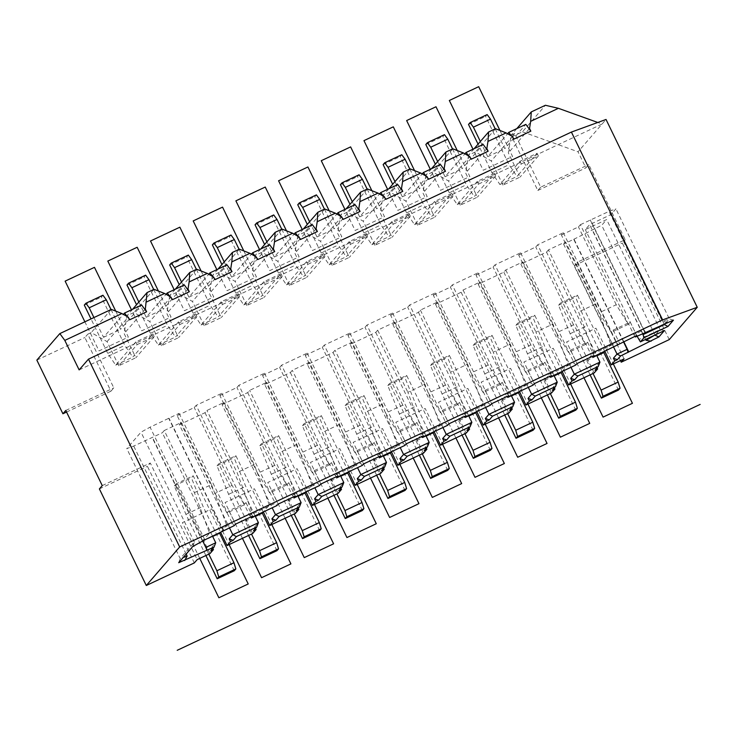 <?xml version="1.0" encoding="UTF-8"?>
<svg xmlns="http://www.w3.org/2000/svg" width="737" height="737" viewBox="0 0 737 737"><rect width="100%" height="100%" fill="white"/><g stroke="black" fill="none" stroke-linecap="round" stroke-linejoin="round"><path stroke-width="0.55" stroke-dasharray="3.69 2.76" d="M255.564 528.365L254.827 526.844L253.464 530.787M254.827 526.844L258.42 522.708M206.535 550.64L205.863 547.416M212.873 548.429L212.145 546.918L215.729 542.773M212.145 546.918L210.773 550.861M212.551 536.223L204.656 519.963L194.402 492.629L164.25 430.528L181.33 422.494L211.482 484.596L194.402 492.629M209.999 553.579L203.486 540.166L209.584 533.118L204.656 519.963L162.315 432.766L164.25 430.528M220.685 532.4L226.664 525.094L209.584 533.118M211.482 484.596L226.664 525.094M224.02 402.43L254.173 464.522L264.417 491.855L222.077 404.659L224.02 402.43L206.94 410.454L205.006 412.692L179.386 424.733L229.474 527.876M594.206 372.931L560.332 303.165L577.403 295.141L604.764 351.485M624.082 358.882L577.182 262.28L625.206 239.7L588.725 164.572L585.851 167.889L578.038 151.785L606.035 119.468M540.7 187.152L537.826 190.468L511.773 136.806L514.638 133.489L540.7 187.152L588.725 164.572M514.638 133.489L511.174 135.12L508.346 152.928L518.774 174.393L537.08 153.259L520.009 161.292L499.898 184.49L491.947 172.734L478.064 144.139M520.009 161.292L521.308 163.973L503.002 185.107L520.073 177.073L518.774 174.393L516.978 176.465L509.027 164.701L485.572 116.409L487.157 114.585M503.002 185.107L491.275 160.952L475.42 151.933L468.483 155.194L465.664 173.002L476.084 194.467L494.389 173.333L477.318 181.366L457.216 204.564L449.266 192.808L435.374 164.204M477.318 181.366L478.617 184.047L460.312 205.181L477.383 197.148L476.084 194.467L474.287 196.539L466.337 184.775L442.882 136.483L444.466 134.659M460.312 205.181L448.584 181.026L432.73 172.007L425.793 175.268L422.974 193.076L433.393 214.541L451.707 193.407L434.627 201.431L414.526 224.638L406.575 212.882L392.683 184.278M434.627 201.431L435.926 204.121L417.621 225.246L434.701 217.222L433.393 214.541L431.596 216.604L423.646 204.849L400.2 156.548L401.776 154.733M417.621 225.246L405.894 201.1L390.039 192.071L383.102 195.333L380.283 213.14L390.702 234.606L409.017 213.481L391.937 221.505L371.835 244.712L363.885 232.947L349.992 204.352M391.937 221.505L393.245 224.186L374.93 245.32L392.01 237.296L390.702 234.606L388.906 236.678L380.955 224.923L357.509 176.622L359.085 174.798M374.93 245.32L363.203 221.174L347.357 212.145L340.42 215.407L337.592 233.214L348.011 254.68L366.326 233.546L349.246 241.579L329.144 264.786L321.194 253.021L307.311 224.426M349.246 241.579L350.554 244.26L332.24 265.394L349.32 257.36L348.011 254.68L346.224 256.752L338.274 244.997L314.819 196.696L316.394 194.872M332.24 265.394L320.512 241.248L304.667 232.219L297.73 235.481L294.901 253.288L305.33 274.754L323.635 253.62L306.555 261.653L286.453 284.851L278.503 273.095L264.62 244.5M306.555 261.653L307.863 264.334L289.549 285.468L306.629 277.434L305.33 274.754L303.533 276.826L295.583 265.071L272.128 216.77L273.703 214.946M289.549 285.468L277.831 261.322L261.976 252.294L255.039 255.555L252.211 273.363L262.639 294.828L280.944 273.694L263.874 281.727L243.763 304.925L235.812 293.169L221.929 264.574M263.874 281.727L265.173 284.408L246.867 305.542L263.938 297.508L262.639 294.828L260.843 296.9L252.892 285.136L229.437 236.844L231.022 235.02M246.867 305.542L235.14 281.387L219.285 272.368L212.348 275.629L209.52 293.437L219.948 314.902L238.254 293.768L221.183 301.792L201.072 324.999L193.122 313.243L179.238 284.639M221.183 301.792L222.482 304.482L204.177 325.616L221.247 317.583L219.948 314.902L218.152 316.974L210.202 305.21L186.747 256.918L188.331 255.094M204.177 325.616L192.449 301.461L176.594 292.442L169.657 295.703L166.838 313.501L177.258 334.976L195.563 313.842L178.492 321.866L158.391 345.073L150.44 333.317L136.548 304.713M178.492 321.866L179.791 324.556L161.486 345.681L178.557 337.657L177.258 334.976L175.461 337.039L167.511 325.284L144.056 276.983L145.64 275.168M161.486 345.681L149.758 321.535L133.904 312.506L126.967 315.768L124.148 333.575L134.567 355.041L152.881 333.916L135.801 341.94L115.7 365.147L107.749 353.382L91.01 318.928M135.801 341.94L137.1 344.621L118.795 365.755L135.875 357.731L134.567 355.041L132.771 357.113L124.82 345.358L101.374 297.057L102.95 295.233M118.795 365.755L107.068 341.609L91.213 332.58L87.749 334.211L113.802 387.874L110.937 391.19L84.875 337.528L87.749 334.211M65.777 410.463L113.802 387.874M102.259 485.591L150.284 463.011L197.194 559.604M208.811 554.141L202.546 541.244L203.486 540.166L176.125 483.822L193.195 475.789L220.556 532.132L220.087 532.676M252.69 533.505L218.815 463.748L235.886 455.715L263.247 512.068M295.38 513.44L261.506 443.674L278.577 435.641L305.938 491.994M338.062 493.366L304.188 423.6L321.268 415.567L348.629 471.92M380.753 473.292L346.878 403.526L363.958 395.502L391.319 451.845M423.443 453.218L389.569 383.452L406.649 375.428L434.01 431.771M466.134 433.144L432.26 363.387L449.34 355.354L476.692 411.697M508.825 413.07L474.95 343.313L492.021 335.28L519.382 391.633M551.516 393.005L517.641 323.239L534.712 315.206L562.073 371.559M604.865 351.365L610.872 344.437L593.792 352.47L586.753 360.586L593.018 373.484M590.097 374.857L570.125 333.723L558.535 305.238L560.332 303.165M350.149 344.446L352.083 342.208L382.236 404.309L392.489 431.642L350.149 344.446L375.759 332.405L377.694 330.167L394.774 322.133L392.839 324.372L418.45 312.331L420.385 310.093L437.465 302.059L435.521 304.298L461.141 292.257L463.076 290.019L480.156 281.995L478.212 284.233L503.832 272.183L505.766 269.945L522.846 261.921L520.902 264.159L546.522 252.109L588.854 339.306L578.609 311.972L548.457 249.88L565.528 241.847L595.689 303.948L578.609 311.972M546.522 252.109L548.457 249.88M586.753 360.586L596.878 355.833M595.689 303.948L610.872 344.437M593.792 352.47L588.854 339.306L596.601 355.252M623.465 341.738L573.736 239.313L563.593 244.085L565.528 241.847M307.458 364.52L309.393 362.282L339.545 424.383L349.799 451.717L307.458 364.52L333.069 352.479L335.013 350.241L352.083 342.208M264.767 384.594L266.702 382.356L296.864 444.457L307.108 471.791L264.767 384.594L290.378 372.544L292.322 370.306L309.393 362.282M222.077 404.659L247.687 392.618L249.631 390.38L266.702 382.356M179.386 424.733L181.33 422.494M179.109 413.374L227.318 512.657L228.977 510.75L246.047 502.717L244.398 504.624L232.035 485.397L214.955 493.422L177.175 415.613L179.109 413.374L150.081 427.174L140.997 432.177L126.782 448.584L133.71 446.069L162.315 432.766M177.175 415.613L194.255 407.579L196.189 405.341L249.613 515.356L275.223 503.316L276.882 505.582M219.866 395.539L236.936 387.505L238.88 385.276L286.804 484.872L274.726 465.323L257.646 473.347L219.866 395.539L221.8 393.3L196.189 405.341M262.556 375.465L279.627 367.441L281.571 365.202L329.494 464.798L317.417 445.249L300.337 453.283L262.556 375.465L264.491 373.226L238.88 385.276M305.247 355.391L322.318 347.367L324.262 345.128L372.185 444.733L360.107 425.175L343.027 433.209L305.247 355.391L307.182 353.152L281.571 365.202M347.928 335.326L365.008 327.292L366.943 325.054L414.876 424.659L402.789 405.101L385.718 413.135L347.928 335.326L349.872 333.087L324.262 345.128M390.619 315.252L407.699 307.218L409.634 304.98L457.566 404.585L445.48 385.036L428.409 393.061L390.619 315.252L392.563 313.013L366.943 325.054M433.31 295.178L450.39 287.144L452.325 284.906L500.257 384.511L488.17 364.962L471.1 372.986L433.31 295.178L435.254 292.939L409.634 304.98M476.001 275.104L493.081 267.08L495.015 264.841L542.939 364.437L530.861 344.888L513.781 352.922L476.001 275.104L477.944 272.865L452.325 284.906M518.691 255.03L535.762 247.006L537.706 244.767L585.629 344.363L573.552 324.814L556.472 332.848L518.691 255.03L520.626 252.791L495.015 264.841M561.382 234.956L578.453 226.932L580.397 224.693L628.32 324.298L616.243 304.74L599.163 312.774L561.382 234.956L563.317 232.726L537.706 244.767M573.736 239.313L601.705 225.282L606.662 219.562L585.316 229.594L589.628 224.628L610.964 214.587L615.92 208.875L608.992 211.39L580.397 224.693M618.472 390.094L587.205 325.699L575.606 297.204L577.403 295.141M563.593 244.085L613.672 347.219M558.535 305.238L575.606 297.204M570.125 333.723L587.205 325.699M205.595 547.545L152.172 437.529M205.006 412.692L247.346 499.889L237.093 472.555L206.94 410.454M255.085 515.836L247.346 499.889L252.275 513.044L269.355 505.02L263.349 511.948M269.355 505.02L264.417 491.855L272.156 507.802M247.687 392.618L290.028 479.815L279.784 452.481L249.631 390.38M297.776 495.761L290.028 479.815L294.966 492.979L312.037 484.946L306.039 491.874M312.037 484.946L307.108 471.791L314.846 487.728M290.378 372.544L332.719 459.741L322.474 432.407L292.322 370.306M340.466 475.687L332.719 459.741L337.657 472.905L354.727 464.872L348.73 471.8M354.727 464.872L349.799 451.717L357.537 467.654M333.069 352.479L375.409 439.667L365.165 412.333L335.013 350.241M383.148 455.613L375.409 439.667L380.347 452.831L397.418 444.798L391.421 451.726M425.839 435.539L418.1 419.602L407.856 392.268L424.927 384.235L435.18 411.568L442.919 427.515M397.418 444.798L392.489 431.642L400.228 447.589M375.759 332.405L418.1 419.602L423.038 432.757L416 440.883L426.124 436.12M468.529 415.465L460.791 399.528L450.537 372.194L467.617 364.161L477.862 391.494L485.609 407.441M392.839 324.372L435.18 411.568L440.109 424.733L423.038 432.757M418.45 312.331L460.791 399.528L465.72 412.683L458.69 420.809L468.815 416.046M511.22 395.401L503.482 379.454L493.228 352.12L510.308 344.087L520.552 371.42L528.3 387.367M435.521 304.298L477.862 391.494L482.799 404.659L465.72 412.683M461.141 292.257L503.482 379.454L508.41 392.618L501.372 400.735L511.496 395.972M553.911 375.326L546.172 359.38L535.919 332.046L552.999 324.022L563.243 351.356L570.982 367.293M478.212 284.233L520.552 371.42L525.49 384.585L508.41 392.618M503.832 272.183L546.172 359.38L551.101 372.544L544.063 380.661L554.187 375.898M520.902 264.159L563.243 351.356L568.181 364.511L551.101 372.544M202.749 540.995L152.393 437.281M186.166 554.086L133.71 446.069M178.686 562.709L180.206 558.6L183.191 557.513M192.698 546.541L194.421 542.192L180.206 558.6L126.782 448.584M204.803 539.862L150.081 427.174M194.421 542.192L140.997 432.177M223.477 531.082L168.764 418.386M224.057 530.419L222.39 528.153L168.976 418.137M234.191 525.656L232.533 523.39L222.39 528.153M250.792 516.969L249.613 515.356M319.572 485.508L317.914 483.242L292.294 495.282L293.483 496.895M362.263 465.434L360.605 463.168L334.985 475.208L336.164 476.821M404.954 445.369L403.286 443.094L377.676 455.144L378.855 456.747M447.645 425.295L445.977 423.02L420.366 435.07L421.546 436.682M490.335 405.221L488.668 402.955L463.057 414.995L464.236 416.608M533.017 385.147L531.359 382.881L505.748 394.921L506.927 396.534M575.708 365.073L574.049 362.807L548.439 374.847L549.618 376.46M634.99 336.312L633.811 334.709L643.954 329.936L590.53 219.93M645.612 332.203L643.954 329.936M618.398 344.999L616.74 342.733L591.12 354.773L592.308 356.386M244.113 504.946L227.042 512.98L232.533 523.39M228.977 510.75L235.49 524.164M127.114 316.514L129.555 319.849M107.068 341.609L128.247 317.159M214.955 493.422L227.042 512.98M93.931 317.555L103.53 337.316L123.392 314.395M115.7 365.147L132.771 357.113M246.047 502.717L252.561 516.13M137.1 344.621L154.18 336.597L152.881 333.916M154.18 336.597L135.875 357.731M221.8 393.3L275.223 503.316M257.646 473.347L269.733 492.906L271.658 490.676L288.738 482.643L287.089 484.55L292.294 495.282M264.491 373.226L317.914 483.242M300.337 453.283L312.424 472.832L314.349 470.602L331.429 462.569L329.78 464.476L334.985 475.208M307.182 353.152L360.605 463.168M343.027 433.209L355.105 452.758L357.04 450.528L374.12 442.504L372.461 444.402L377.676 455.144M349.872 333.087L403.286 443.094M385.718 413.135L397.796 432.683L399.73 430.454L416.81 422.43L415.152 424.337L420.366 435.07M392.563 313.013L445.977 423.02M428.409 393.061L440.486 412.619L442.421 410.38L459.492 402.356L457.843 404.263L463.057 414.995M435.254 292.939L488.668 402.955M471.1 372.986L483.177 392.545L485.112 390.315L502.183 382.282L500.534 384.189L505.748 394.921M477.944 272.865L531.359 382.881M513.781 352.922L525.868 372.471L527.803 370.241L544.873 362.208L543.224 364.115L548.439 374.847M520.626 252.791L574.049 362.807M556.472 332.848L568.559 352.397L570.484 350.167L587.564 342.134L585.915 344.041L591.12 354.773M563.317 232.726L616.74 342.733M599.163 312.774L611.249 332.323L613.175 330.093L630.255 322.069L628.606 323.976L633.811 334.709M144.968 309.549L124.148 333.575M111.011 309.522L120.61 329.292L141.642 305.007M232.035 485.397L194.255 407.579M132.614 309.254L126.967 315.768M111.324 309.383L91.213 332.58M36.85 360.107L84.875 337.528M154.005 289.309L133.904 312.506M196.696 269.235L176.594 292.442M175.305 289.18L169.657 295.703M239.387 249.161L219.285 272.368M217.995 269.106L212.348 275.629M282.078 229.087L261.976 252.294M260.686 249.032L255.039 255.555M324.768 209.013L304.667 232.219M303.377 228.967L297.73 235.481M367.459 188.948L347.357 212.145M346.068 208.893L340.42 215.407M410.15 168.874L390.039 192.071M388.749 188.819L383.102 195.333M452.84 148.8L432.73 172.007M431.44 168.745L425.793 175.268M495.522 128.726L475.42 151.933M474.131 148.671L468.483 155.194M516.821 128.597L511.174 135.12M511.773 136.806L522.441 131.785L545.417 105.271M79.145 369.91L602.092 124.028L597.781 122.471M669.242 339.61L622.332 243.017L625.206 239.7M522.441 131.785L578.038 151.785M169.805 296.44L170.579 297.499L149.758 321.535M172.246 299.775L170.579 297.499L170.938 297.085M138.851 302.059L146.221 317.242L166.083 294.321M158.391 345.073L175.461 337.039M288.738 482.643L295.251 496.065M179.791 324.556L196.871 316.523L195.563 313.842M196.871 316.523L178.557 337.657M286.804 484.872L269.733 492.906M187.659 289.475L166.838 313.501M153.701 289.457L163.292 309.218L184.333 284.933M274.726 465.323L236.936 387.505M271.658 490.676L278.181 504.09M146.221 317.242L163.292 309.218M126.985 285.016L144.056 276.983M150.44 333.317L167.511 325.284M212.496 276.366L213.269 277.434L192.449 301.461M214.928 279.701L213.269 277.434L213.629 277.02M181.532 281.985L188.912 297.177L208.774 274.247M201.072 324.999L218.152 316.974M331.429 462.569L337.942 475.991M222.482 304.482L239.562 296.449L238.254 293.768M239.562 296.449L221.247 317.583M329.494 464.798L312.424 472.832M230.349 269.401L209.52 293.437M196.392 269.383L205.982 289.144L227.024 264.859M317.417 445.249L279.627 367.441M314.349 470.602L320.862 484.016M188.912 297.177L205.982 289.144M169.676 264.942L186.747 256.918M193.122 313.243L210.202 305.21M255.186 256.301L255.96 257.36L235.14 281.387M257.618 259.627L255.96 257.36L256.319 256.946M224.223 261.921L231.602 277.103L251.455 254.182M243.763 304.925L260.843 296.9M374.12 442.504L380.633 455.917M265.173 284.408L282.253 276.375L280.944 273.694M282.253 276.375L263.938 297.508M372.185 444.733L355.105 452.758M273.031 249.327L252.211 273.363M239.074 249.309L248.673 269.069L269.714 244.795M360.107 425.175L322.318 347.367M357.04 450.528L363.553 463.942M231.602 277.103L248.673 269.069M212.367 244.868L229.437 236.844M235.812 293.169L252.892 285.136M297.868 236.227L298.651 237.286L277.831 261.322M300.309 239.553L298.651 237.286L299.01 236.872M266.914 241.847L274.284 257.029L294.146 234.108M286.453 284.851L303.533 276.826M416.81 422.43L423.324 435.843M307.863 264.334L324.934 256.31L323.635 253.62M324.934 256.31L306.629 277.434M414.876 424.659L397.796 432.683M315.722 229.253L294.901 253.288M281.764 229.235L291.364 248.995L312.405 224.721M402.789 405.101L365.008 327.292M399.73 430.454L406.244 443.877M274.284 257.029L291.364 248.995M255.048 224.794L272.128 216.77M278.503 273.095L295.583 265.071M340.558 216.153L341.342 217.212L320.512 241.248M343 219.479L341.342 217.212L341.701 216.798M309.604 221.773L316.974 236.955L336.837 214.034M329.144 264.786L346.224 256.752M442.421 410.38L448.934 423.803M457.566 404.585L440.486 412.619M358.412 209.188L337.592 233.214M324.455 209.161L334.054 228.931L355.087 204.646M445.48 385.036L407.699 307.218M459.492 402.356L466.014 415.769M350.554 244.26L367.625 236.236L366.326 233.546M367.625 236.236L349.32 257.36M316.974 236.955L334.054 228.931M297.739 204.729L314.819 196.696M321.194 253.021L338.274 244.997M383.249 196.079L384.032 197.138L363.203 221.174M385.691 199.414L384.032 197.138L384.382 196.724M352.295 201.698L359.665 216.881L379.527 193.96M371.835 244.712L388.906 236.678M485.112 390.315L491.625 403.729M500.257 384.511L483.177 392.545M401.103 189.114L380.283 213.14M367.146 189.087L376.745 208.857L397.777 184.572M488.17 364.962L450.39 287.144M502.183 382.282L508.696 395.695M393.245 224.186L410.316 216.162L409.017 213.481M410.316 216.162L392.01 237.296M359.665 216.881L376.745 208.857M340.43 184.655L357.509 176.622M363.885 232.947L380.955 224.923M425.94 176.005L426.714 177.064L405.894 201.1M428.381 179.34L426.714 177.064L427.073 176.65M394.986 181.624L402.356 196.807L422.218 173.886M414.526 224.638L431.596 216.604M527.803 370.241L534.316 383.655M542.939 364.437L525.868 372.471M443.794 169.04L422.974 193.076M409.836 169.022L419.436 188.783L440.468 164.498M530.861 344.888L493.081 267.08M544.873 362.208L551.387 375.63M435.926 204.121L453.006 196.088L451.707 193.407M453.006 196.088L434.701 217.222M402.356 196.807L419.436 188.783M383.12 164.581L400.2 156.548M406.575 212.882L423.646 204.849M468.631 155.931L469.405 156.999L448.584 181.026M471.072 159.266L469.405 156.999L469.764 156.585M437.677 161.56L445.047 176.742L464.909 153.812M457.216 204.564L474.287 196.539M570.484 350.167L577.007 363.581M585.629 344.363L568.559 352.397M486.484 148.966L465.664 173.002M452.527 148.948L462.117 168.709L483.159 144.434M573.552 324.814L535.762 247.006M587.564 342.134L594.077 355.556M478.617 184.047L495.697 176.014L494.389 173.333M495.697 176.014L477.383 197.148M445.047 176.742L462.117 168.709M425.811 144.507L442.882 136.483M449.266 192.808L466.337 184.775M511.321 135.866L512.095 136.925L491.275 160.952M513.763 139.192L512.095 136.925L512.455 136.511M480.358 141.486L487.737 156.668L507.6 133.747M499.898 184.49L516.978 176.465M613.175 330.093L619.688 343.506M628.32 324.298L611.249 332.323M529.175 128.892L508.346 152.928M495.218 128.874L504.808 148.634L525.849 124.36M616.243 304.74L578.453 226.932M630.255 322.069L636.768 335.482M521.308 163.973L538.388 155.94L537.08 153.259M538.388 155.94L520.073 177.073M487.737 156.668L504.808 148.634M468.502 124.433L485.572 116.409M491.947 172.734L509.027 164.701M537.826 190.468L585.851 167.889M66.56 412.057L110.937 391.19M620.434 360.596L574.307 265.596L577.182 262.28M574.307 265.596L622.332 243.017M194.319 562.921L147.418 466.318L150.284 463.011M99.384 488.907L147.418 466.318M103.53 337.316L120.61 329.292M84.294 305.09L101.374 297.057M107.749 353.382L124.82 345.358M644.884 332.553L590.319 220.179M667.492 322.318L662.416 321.406L608.992 211.39M673.461 320.144L669.343 318.881L662.416 321.406M665.603 323.202L669.343 318.881L615.92 208.875M637.09 336.219L585.316 229.594M642.563 333.64L589.628 224.628M664.406 330.591L660.076 329.577L638.73 339.61M655.617 334.718L660.076 329.577L606.662 219.562M623.742 341.609L573.948 239.064M645.621 339.425L592.622 230.285M654.99 335.013L601.705 225.282M664.055 323.93L610.964 214.587M205.89 555.514L185.917 514.38L174.328 485.886L176.125 483.822M202.546 541.244L212.671 536.481M234.265 570.751L202.997 506.347L191.399 477.862L193.195 475.789M174.328 485.886L191.399 477.862M185.917 514.38L202.997 506.347M252.275 513.044L245.237 521.17L251.501 534.067M248.581 535.44L228.608 494.306L217.019 465.821L218.815 463.748M245.237 521.17L255.361 516.407M254.173 464.522L237.093 472.555M276.955 550.677L245.688 486.282L234.09 457.788L235.886 455.715M217.019 465.821L234.09 457.788M228.608 494.306L245.688 486.282M294.966 492.979L287.927 501.096L294.192 513.993M291.272 515.366L271.299 474.232L259.71 445.747L261.506 443.674M287.927 501.096L298.052 496.333M296.864 444.457L279.784 452.481M319.646 530.603L288.379 466.208L276.78 437.714L278.577 435.641M259.71 445.747L276.78 437.714M271.299 474.232L288.379 466.208M298.255 508.29L297.518 506.78L296.154 510.713M297.518 506.78L301.111 502.634M337.657 472.905L330.618 481.021L336.883 493.919M333.962 495.292L313.99 454.158L302.4 425.673L304.188 423.6M330.618 481.021L340.743 476.268M339.545 424.383L322.474 432.407M362.337 510.529L331.06 446.134L319.471 417.639L321.268 415.567M302.4 425.673L319.471 417.639M313.99 454.158L331.06 446.134M340.945 488.216L340.208 486.706L338.845 490.639M340.208 486.706L343.801 482.56M380.347 452.831L373.309 460.957L379.573 473.845M376.653 475.218L356.68 434.093L345.082 405.599L346.878 403.526M373.309 460.957L383.433 456.194M382.236 404.309L365.165 412.333M405.028 490.455L373.751 426.06L362.162 397.575L363.958 395.502M345.082 405.599L362.162 397.575M356.68 434.093L373.751 426.06M383.636 468.142L382.899 466.632L381.536 470.565M382.899 466.632L386.492 462.486M426.327 448.068L425.59 446.558L424.226 450.491M429.183 442.412L425.59 446.558M434.111 431.652L440.109 424.733M416 440.883L422.255 453.78M419.344 455.153L399.371 414.019L387.773 385.525L389.569 383.452M377.694 330.167L407.856 392.268M447.709 470.381L416.442 405.986L404.853 377.501L406.649 375.428M394.774 322.133L424.927 384.235M387.773 385.525L404.853 377.501M399.371 414.019L416.442 405.986M469.018 428.004L468.281 426.483L466.917 430.426M471.864 422.338L468.281 426.483M476.802 411.587L482.799 404.659M458.69 420.809L464.946 433.706M462.035 435.079L442.062 393.945L430.463 365.451L432.26 363.387M420.385 310.093L450.537 372.194M490.4 450.316L459.133 385.912L447.543 357.427L449.34 355.354M437.465 302.059L467.617 364.161M430.463 365.451L447.543 357.427M442.062 393.945L459.133 385.912M511.699 407.93L510.971 406.409L509.599 410.352M514.555 402.273L510.971 406.409M519.493 391.513L525.49 384.585M501.372 400.735L507.636 413.632M504.716 415.005L484.743 373.871L473.154 345.386L474.95 343.313M463.076 290.019L493.228 352.12M533.091 430.242L501.823 365.847L490.234 337.353L492.021 335.28M480.156 281.995L510.308 344.087M473.154 345.386L490.234 337.353M484.743 373.871L501.823 365.847M554.39 387.855L553.653 386.345L552.289 390.278M557.246 382.199L553.653 386.345M562.174 371.439L568.181 364.511M544.063 380.661L550.327 393.558M547.407 394.931L527.434 353.797L515.845 325.312L517.641 323.239M505.766 269.945L535.919 332.046M575.781 410.168L544.514 345.773L532.915 317.279L534.712 315.206M522.846 261.921L552.999 324.022M515.845 325.312L532.915 317.279M527.434 353.797L544.514 345.773M597.081 367.781L596.344 366.271L594.98 370.204M599.936 362.125L596.344 366.271M115.737 311.115L128.358 337.104L99.007 350.904L84.875 321.811M199.755 558.397L182.389 522.634L211.74 508.834L229.106 544.597M158.427 291.051L171.039 317.03L141.697 330.83L131.472 309.789M242.445 538.323L225.08 502.56L254.431 488.76L271.796 524.523M201.118 270.976L213.73 296.956L184.379 310.756L174.162 289.715M285.136 518.249L267.771 482.486L297.122 468.686L314.487 504.449M243.8 250.902L256.421 276.891L227.07 290.691L216.853 269.641M327.827 498.175L310.461 462.412L339.803 448.612L357.178 484.375M286.49 230.828L299.111 256.817L269.76 270.617L259.544 249.576M370.518 478.11L353.152 442.338L382.494 428.538L399.859 464.31M329.181 210.754L341.802 236.743L312.451 250.543L302.234 229.502M413.208 458.036L395.833 422.264L425.185 408.464L442.55 444.236M371.872 190.68L384.493 216.669L355.142 230.469L344.925 209.428M455.89 437.962L438.524 402.199L467.875 388.399L485.241 424.162M414.562 170.615L427.184 196.595L397.833 210.395L387.616 189.354M498.581 417.888L481.215 382.125L510.566 368.325L527.932 404.088M457.253 150.541L469.865 176.53L440.523 190.321L430.307 169.28M541.271 397.814L523.906 362.051L553.257 348.251L570.622 384.014M499.944 130.467L512.556 156.456L483.214 170.256L472.988 149.206M583.962 377.74L566.596 341.977L595.947 328.177L613.313 363.949"/><path stroke-width="1.11" d="M179.681 546.965L146.294 585.5L99.384 488.907L102.259 485.591L65.777 410.463L62.912 413.77L36.85 360.107L59.826 333.594L64.81 340.402L79.145 369.91L88.477 359.14L179.681 546.965L662.609 319.895L697.239 307.292L669.242 339.61L621.217 362.189L624.082 358.882L611.277 364.898L614.722 360.918L617.394 359.665L620.628 355.934L658.942 336.892L664.406 330.591L640.398 341.876L643.981 337.739L667.998 326.445L673.461 320.144L635.478 336.975L636.768 335.482L592.788 357.049L594.077 355.556L577.007 363.581L575.708 365.073L550.097 377.114L551.387 375.63L534.316 383.655L533.017 385.147L507.406 397.188L508.696 395.695L491.625 403.729L490.335 405.221L464.715 417.262L466.014 415.769L448.934 423.803L447.645 425.295L422.025 437.336L423.324 435.843L406.244 443.877L404.954 445.369L379.343 457.41L380.633 455.917L363.553 463.942L362.263 465.434L336.652 477.484L337.942 475.991L320.862 484.016L319.572 485.508L293.962 497.549L295.251 496.065L278.181 504.09L276.882 505.582L251.271 517.623L252.561 516.13L235.49 524.164L234.191 525.656L204.803 539.862L192.698 546.541L178.686 562.709L214.006 547.13L215.729 542.773L212.551 536.223M256.135 529.534L252.69 533.505L227.07 545.555L230.524 541.575L233.187 540.322L236.42 536.591L256.697 527.056L253.464 530.787L256.135 529.534L255.564 528.365M298.826 509.46L295.38 513.44L269.76 525.481L273.206 521.501L275.878 520.248L279.111 516.517L299.388 506.982L296.154 510.713L298.826 509.46L298.255 508.29M341.517 489.386L338.062 493.366L312.451 505.407L315.897 501.427L318.568 500.174L321.802 496.443L342.079 486.908L338.845 490.639L341.517 489.386L340.945 488.216M384.198 469.312L380.753 473.292L355.142 485.333L358.587 481.353L361.259 480.1L364.483 476.369L384.769 466.843L381.536 470.565L384.198 469.312L383.636 468.142M426.889 449.238L423.443 453.218L397.833 465.259L401.278 461.288L403.95 460.026L407.174 456.304L427.451 446.769L424.226 450.491L426.889 449.238L426.327 448.068M469.58 429.164L466.134 433.144L440.523 445.194L443.969 441.214L446.631 439.961L449.865 436.23L470.142 426.695L466.917 430.426L469.58 429.164L469.018 428.004M512.27 409.099L508.825 413.07L483.214 425.12L486.66 421.14L489.322 419.887L492.556 416.156L512.832 406.621L509.599 410.352L512.27 409.099L511.699 407.93M554.961 389.025L551.516 393.005L525.896 405.046L529.35 401.066L532.013 399.813L535.246 396.082L555.523 386.547L552.289 390.278L554.961 389.025L554.39 387.855M597.652 368.951L594.206 372.931L568.586 384.972L572.032 380.992L574.703 379.739L577.937 376.008L598.214 366.473L594.98 370.204L597.652 368.951L597.081 367.781M146.294 585.5L194.319 562.921L197.194 559.604L209.999 553.579L213.444 549.599L210.773 550.861L214.006 547.13M273.206 521.501L271.907 518.82L275.5 514.675L301.111 502.634L297.776 495.761M275.878 520.248L271.907 518.82M256.697 527.056L258.42 522.708L255.085 515.836M205.863 547.416L215.729 542.773M236.42 536.591L232.809 534.749L258.42 522.708M299.388 506.982L301.111 502.634M279.111 516.517L275.5 514.675L272.156 507.802M342.079 486.908L343.801 482.56L340.466 475.687M321.802 496.443L318.191 494.601L343.801 482.56M384.769 466.843L386.492 462.486L383.148 455.613M364.483 476.369L360.872 474.527L386.492 462.486M427.451 446.769L429.183 442.412L425.839 435.539M407.174 456.304L403.563 454.462L429.183 442.412M470.142 426.695L471.864 422.338L468.529 415.465M449.865 436.23L446.253 434.388L471.864 422.338M512.832 406.621L514.555 402.273L511.22 395.401M492.556 416.156L488.944 414.314L514.555 402.273M555.523 386.547L557.246 382.199L553.911 375.326M535.246 396.082L531.635 394.24L557.246 382.199M598.214 366.473L599.936 362.125L596.601 355.252M577.937 376.008L574.326 374.166L599.936 362.125M620.628 355.934L617.016 354.092L627.15 349.329L623.465 341.738M628.099 352.424L627.15 349.329M213.444 549.599L212.873 548.429M230.524 541.575L229.216 538.894L232.809 534.749L229.474 527.876M233.187 540.322L229.216 538.894M227.07 545.555L220.685 532.4M611.277 364.898L604.865 351.365M269.76 525.481L263.349 511.948M312.451 505.407L306.039 491.874M355.142 485.333L348.73 471.8M397.833 465.259L391.421 451.726M440.523 445.194L434.111 431.652M483.214 425.12L476.802 411.587M525.896 405.046L519.493 391.513M568.586 384.972L562.174 371.439M593.018 373.484L601.088 390.103L602.977 396.303L601.392 398.127L590.097 374.857M604.764 351.485L603.833 352.562L618.159 382.079L620.047 388.27L618.472 390.094L601.392 398.127M596.878 355.833L603.833 352.562M602.977 396.303L620.047 388.27M601.088 390.103L618.159 382.079M314.846 487.728L318.191 494.601L314.598 498.746L315.897 501.427M357.537 467.654L360.872 474.527L357.288 478.672L358.587 481.353M400.228 447.589L403.563 454.462L399.979 458.598L401.278 461.288M442.919 427.515L446.253 434.388L442.661 438.533L443.969 441.214M485.609 407.441L488.944 414.314L485.351 418.459L486.66 421.14M528.3 387.367L531.635 394.24L528.042 398.385L529.35 401.066M613.672 347.219L617.016 354.092L613.424 358.237L614.722 360.918M570.982 367.293L574.326 374.166L570.733 378.311L572.032 380.992M207.115 549.977L202.749 540.995M184.665 560.535L187.134 556.076L186.166 554.086M183.191 557.513L187.134 556.076M251.271 517.623L250.792 516.969M293.962 497.549L293.483 496.895M336.652 477.484L336.164 476.821M379.343 457.41L378.855 456.747M422.025 437.336L421.546 436.682M464.715 417.262L464.236 416.608M507.406 397.188L506.927 396.534M550.097 377.114L549.618 376.46M635.478 336.975L634.99 336.312M592.788 357.049L592.308 356.386M59.826 333.594L111.324 309.383L121.909 313.547L128.247 317.159L129.555 319.849L146.626 311.815L144.968 309.549L145.327 309.135L146.626 311.815M91.01 318.928L84.294 305.09L85.87 303.266L89.195 307.799L93.931 317.555M123.392 314.395L124.571 313.041L127.114 316.514M124.571 313.041L141.642 305.007L144.968 309.549M85.87 303.266L102.95 295.233L106.275 299.775L111.011 309.522M145.327 309.135L147.068 292.571L132.614 309.254M147.068 292.571L154.005 289.309L164.6 293.483L170.938 297.085L172.246 299.775L189.317 291.741L188.018 289.061L189.142 281.939L207.29 273.409L213.629 277.02L214.928 279.701L232.008 271.667L230.709 268.987L231.833 261.865L249.981 253.335L256.319 256.946L257.618 259.627L274.698 251.603L273.39 248.913L274.523 241.791L292.663 233.26L299.01 236.872L300.309 239.553L317.389 231.529L316.081 228.839L317.214 221.717L335.353 213.186L341.701 216.798L343 219.479L360.08 211.455L358.772 208.774L359.905 201.643L378.044 193.112L384.382 196.724L385.691 199.414L402.761 191.38L401.462 188.7L402.595 181.578L420.735 173.048L427.073 176.65L428.381 179.34L445.452 171.306L444.153 168.626L445.286 161.504L463.426 152.974L469.764 156.585L471.072 159.266L488.143 151.232L486.844 148.552L487.968 141.43L506.116 132.9L512.455 136.511L513.763 139.192L530.833 131.168L529.534 128.478L530.658 121.356L558.406 108.311L597.781 122.471M175.305 289.18L189.759 272.497L196.696 269.235L207.29 273.409M217.995 269.106L232.45 252.423L239.387 249.161L249.981 253.335M260.686 249.032L275.141 232.348L282.078 229.087L292.663 233.26M303.377 228.967L317.831 212.274L324.768 209.013L335.353 213.186M346.068 208.893L360.522 192.21L367.459 188.948L378.044 193.112M388.749 188.819L403.213 172.136L410.15 168.874L420.735 173.048M431.44 168.745L445.903 152.062L452.84 148.8L463.426 152.974M474.131 148.671L488.585 131.987L495.522 128.726L506.116 132.9M558.406 108.311L545.417 105.271L531.276 111.913L516.821 128.597M64.81 340.402L121.909 313.547M146.451 302.013L164.6 293.483M697.239 307.292L606.035 119.468L571.405 132.07L662.609 319.895M88.477 359.14L571.405 132.07M189.759 272.497L189.142 281.939M232.45 252.423L231.833 261.865M275.141 232.348L274.523 241.791M317.831 212.274L317.214 221.717M360.522 192.21L359.905 201.643M403.213 172.136L402.595 181.578M445.903 152.062L445.286 161.504M488.585 131.987L487.968 141.43M531.276 111.913L530.658 121.356M136.548 304.713L126.985 285.016L128.56 283.192L131.886 287.734L138.851 302.059M166.083 294.321L167.253 292.967L169.805 296.44M167.253 292.967L184.333 284.933L189.317 291.741M128.56 283.192L145.64 275.168L148.966 279.701L153.701 289.457M131.886 287.734L148.966 279.701M179.238 284.639L169.676 264.942L171.251 263.118L174.577 267.66L181.532 281.985M208.774 274.247L209.944 272.893L212.496 276.366M209.944 272.893L227.024 264.859L232.008 271.667M171.251 263.118L188.331 255.094L191.657 259.627L196.392 269.383M174.577 267.66L191.657 259.627M221.929 264.574L212.367 244.868L213.942 243.044L217.268 247.586L224.223 261.921M251.455 254.182L252.634 252.819L255.186 256.301M252.634 252.819L269.714 244.795L274.698 251.603M213.942 243.044L231.022 235.02L234.338 239.553L239.074 249.309M217.268 247.586L234.338 239.553M264.62 244.5L255.048 224.794L256.633 222.979L259.958 227.512L266.914 241.847M294.146 234.108L295.325 232.745L297.868 236.227M295.325 232.745L312.405 224.721L317.389 231.529M256.633 222.979L273.703 214.946L277.029 219.488L281.764 229.235M259.958 227.512L277.029 219.488M307.311 224.426L297.739 204.729L299.323 202.905L302.649 207.438L309.604 221.773M336.837 214.034L338.016 212.68L340.558 216.153M338.016 212.68L355.087 204.646L358.412 209.188L358.772 208.774M299.323 202.905L316.394 194.872L319.72 199.414L324.455 209.161M358.412 209.188L360.08 211.455M302.649 207.438L319.72 199.414M349.992 204.352L340.43 184.655L342.014 182.831L345.331 187.364L352.295 201.698M379.527 193.96L380.707 192.606L383.249 196.079M380.707 192.606L397.777 184.572L401.103 189.114L401.462 188.7M342.014 182.831L359.085 174.798L362.411 179.34L367.146 189.087M401.103 189.114L402.761 191.38M345.331 187.364L362.411 179.34M392.683 184.278L383.12 164.581L384.705 162.757L388.021 167.299L394.986 181.624M422.218 173.886L423.397 172.532L425.94 176.005M423.397 172.532L440.468 164.498L443.794 169.04L444.153 168.626M384.705 162.757L401.776 154.733L405.101 159.266L409.836 169.022M443.794 169.04L445.452 171.306M388.021 167.299L405.101 159.266M435.374 164.204L425.811 144.507L427.386 142.683L430.712 147.225L437.677 161.56M464.909 153.812L466.079 152.458L468.631 155.931M466.079 152.458L483.159 144.434L486.484 148.966L486.844 148.552M427.386 142.683L444.466 134.659L447.792 139.192L452.527 148.948M486.484 148.966L488.143 151.232M430.712 147.225L447.792 139.192M478.064 144.139L468.502 124.433L470.077 122.609L473.403 127.151L480.358 141.486M507.6 133.747L508.77 132.384L511.321 135.866M508.77 132.384L525.849 124.36L529.175 128.892L529.534 128.478M470.077 122.609L487.157 114.585L490.483 119.118L495.218 128.874M529.175 128.892L530.833 131.168M473.403 127.151L490.483 119.118M62.912 413.77L66.56 412.057M621.217 362.189L620.434 360.596M89.195 307.799L106.275 299.775M667.998 326.445L664.387 324.602L665.603 323.202M643.981 337.739L643.042 334.635L664.387 324.602L664.055 323.93M640.398 341.876L637.09 336.219M643.042 334.635L642.563 333.64M658.942 336.892L655.129 335.289L655.617 334.718M651.121 341.203L646.045 340.301L654.99 335.013M628.67 351.761L623.742 341.609M646.045 340.301L645.621 339.425M208.811 554.141L216.881 570.76L218.769 576.951L217.194 578.775L205.89 555.514M220.087 532.676L219.626 533.21L233.961 562.727L235.849 568.927L234.265 570.751L217.194 578.775M212.671 536.481L219.626 533.21M218.769 576.951L235.849 568.927M216.881 570.76L233.961 562.727M251.501 534.067L259.571 550.686L261.46 556.877L259.875 558.701L248.581 535.44M263.247 512.068L262.317 513.136L276.651 542.653L278.531 548.853L276.955 550.677L259.875 558.701M255.361 516.407L262.317 513.136M261.46 556.877L278.531 548.853M259.571 550.686L276.651 542.653M294.192 513.993L302.262 530.612L304.151 536.803L302.566 538.627L291.272 515.366M305.938 491.994L305.007 493.071L319.333 522.579L321.221 528.779L319.646 530.603L302.566 538.627M298.052 496.333L305.007 493.071M304.151 536.803L321.221 528.779M302.262 530.612L319.333 522.579M318.568 500.174L314.598 498.746M336.883 493.919L344.953 510.538L346.841 516.738L345.257 518.562L333.962 495.292M348.629 471.92L347.698 472.997L362.024 502.514L363.912 508.705L362.337 510.529L345.257 518.562M340.743 476.268L347.698 472.997M346.841 516.738L363.912 508.705M344.953 510.538L362.024 502.514M361.259 480.1L357.288 478.672M379.573 473.845L387.644 490.464L389.532 496.664L387.948 498.488L376.653 475.218M391.319 451.845L390.38 452.923L404.714 482.44L406.603 488.631L405.028 490.455L387.948 498.488M383.433 456.194L390.38 452.923M389.532 496.664L406.603 488.631M387.644 490.464L404.714 482.44M403.95 460.026L399.979 458.598M446.631 439.961L442.661 438.533M434.01 431.771L433.07 432.849L447.405 462.366L449.294 468.557L447.709 470.381L430.638 478.414L419.344 455.153M426.124 436.12L433.07 432.849M422.255 453.78L430.325 470.399L432.214 476.59L430.638 478.414M430.325 470.399L447.405 462.366M432.214 476.59L449.294 468.557M489.322 419.887L485.351 418.459M476.692 411.697L475.761 412.775L490.096 442.292L491.984 448.492L490.4 450.316L473.329 458.34L462.035 435.079M468.815 416.046L475.761 412.775M464.946 433.706L473.016 450.325L474.904 456.516L473.329 458.34M473.016 450.325L490.096 442.292M474.904 456.516L491.984 448.492M532.013 399.813L528.042 398.385M519.382 391.633L518.452 392.71L532.787 422.218L534.675 428.418L533.091 430.242L516.02 438.266L504.716 415.005M511.496 395.972L518.452 392.71M507.636 413.632L515.707 430.251L517.595 436.442L516.02 438.266M515.707 430.251L532.787 422.218M517.595 436.442L534.675 428.418M574.703 379.739L570.733 378.311M562.073 371.559L561.143 372.636L575.477 402.153L577.366 408.344L575.781 410.168L558.701 418.192L547.407 394.931M554.187 375.898L561.143 372.636M550.327 393.558L558.397 410.177L560.286 416.377L558.701 418.192M558.397 410.177L575.477 402.153M560.286 416.377L577.366 408.344M617.394 359.665L613.424 358.237M84.875 321.811L65.132 281.138L94.474 267.338L115.737 311.115M229.106 544.597L248.222 583.962L218.871 597.762L199.755 558.397M131.472 309.789L107.814 261.073L137.165 247.273L158.427 291.051M271.796 524.523L290.912 563.888L261.561 577.688L242.445 538.323M174.162 289.715L150.505 240.999L179.856 227.199L201.118 270.976M314.487 504.449L333.603 543.814L304.252 557.614L285.136 518.249M216.853 269.641L193.195 220.925L222.546 207.125L243.8 250.902M357.178 484.375L376.285 523.74L346.943 537.54L327.827 498.175M259.544 249.576L235.886 200.851L265.237 187.051L286.49 230.828M399.859 464.31L418.975 503.675L389.624 517.466L370.518 478.11M302.234 229.502L278.577 180.777L307.928 166.977L329.181 210.754M442.55 444.236L461.666 483.601L432.315 497.401L413.208 458.036M344.925 209.428L321.268 160.703L350.619 146.903L371.872 190.68M485.241 424.162L504.357 463.527L475.006 477.327L455.89 437.962M387.616 189.354L363.958 140.638L393.3 126.838L414.562 170.615M527.932 404.088L547.047 443.453L517.696 457.253L498.581 417.888M430.307 169.28L406.649 120.564L435.991 106.764L457.253 150.541M570.622 384.014L589.738 423.379L560.387 437.179L541.271 397.814M472.988 149.206L449.33 100.49L478.682 86.69L499.944 130.467M613.313 363.949L632.429 403.305L603.078 417.105L583.962 377.74M177.202 650.31L700.15 404.42"/></g></svg>
